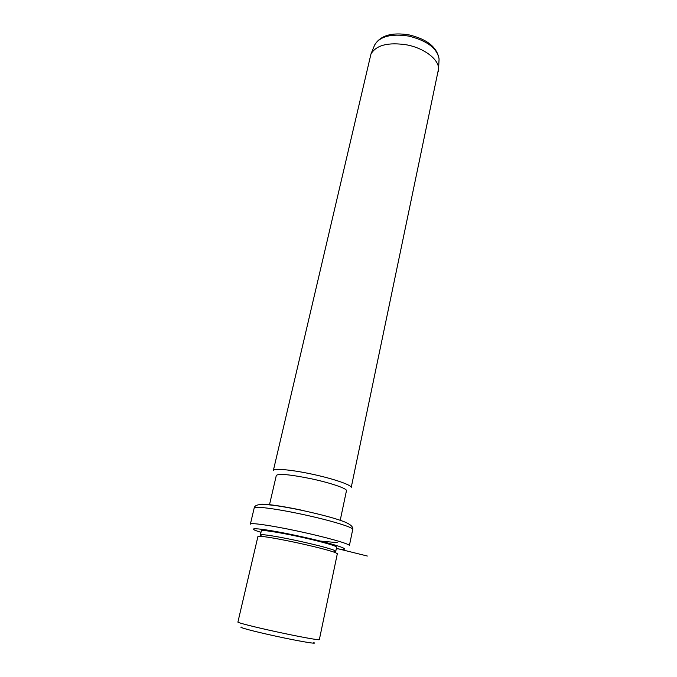 <?xml version="1.0" encoding="UTF-8"?>
<svg xmlns="http://www.w3.org/2000/svg" width="677" height="677" viewBox="0 0 677 677"><rect width="100%" height="100%" fill="white"/><g stroke="black" fill="none" stroke-linecap="round" stroke-linejoin="round"><path stroke-width="1.02" d="M313.798 642.642C318.554 644.521 298.895 641.212 275.547 636.109C253.046 631.243 236.358 626.716 241.96 627.105M337.324 553.769L335.479 552.627C328.709 550.173 315.584 546.813 296.111 542.565C277.832 538.706 265.672 536.599 259.63 536.235L257.92 536.514L237.915 622.036C236.84 622.535 254.552 627.054 276.292 631.759C298.938 636.702 319.417 640.417 319.341 639.647L319.349 639.596M334.802 551.527L335.784 551.222L333.998 550.189C327.55 547.811 315.101 544.613 296.661 540.584C279.347 536.937 267.804 534.948 262.033 534.627L260.383 534.923L260.899 535.389M336.621 547.228L336.638 547.143C337.095 546 318.52 540.821 297.601 536.362C277.536 532.046 260.755 529.549 261.33 530.861L260.4 534.847M346.438 490.791L346.472 490.647C347.115 488.515 330.012 482.701 310.54 478.622C289.646 474.45 278.239 473.401 276.301 475.474L269.471 504.856M273.322 470.676C273 468.12 290.602 469.559 311.352 474.01C333.008 478.554 351.938 485.079 351.202 487.516L438.611 68.58C438.544 59.17 424.09 48.135 406.742 44.86C388.217 42.059 376.294 45.088 370.979 53.957L273.356 470.507M438.332 71.559L438.476 70.882M316.438 540.711L337.205 542.624M336.384 548.362L367.34 556.029M336.317 548.683C357.803 551.662 335.005 543.766 297.296 535.761C261.593 528.043 241.435 526.452 260.992 532.308M349.374 545.679L349.391 545.577C350.051 543.986 325.764 537.081 298.092 531.191C271.57 525.479 249.601 522.339 250.363 524.167M352.709 529.516L352.742 529.372C353.487 527.358 329.394 520.08 301.857 514.249C275.471 508.571 253.52 505.837 254.18 508.063L250.388 524.057M302.89 510.441C280.371 505.609 260.916 503.079 259.291 504.61M438.984 60.896L439.077 58.924C437.19 48.312 427.094 40.696 408.773 36.093C391.154 33.435 379.78 36.406 374.652 44.995L374.415 45.571M337.341 553.693L319.341 639.647M333.998 550.189L335.479 552.627M262.033 534.627L259.63 536.235M336.638 547.143L335.784 551.222M254.205 507.945C254.628 505.651 257.395 504.483 262.515 504.424C270.817 504.602 284.255 506.633 302.831 510.543C324.055 515.214 338.466 519.208 346.049 522.526C350.974 524.802 353.199 527.078 352.742 529.372L349.391 545.577M346.472 490.647L340.226 520.291M370.979 53.957L374.652 44.995C380.389 35.458 391.865 32.098 409.094 34.899C427.069 39.181 437.063 47.187 439.077 58.924L438.611 68.58"/></g></svg>
